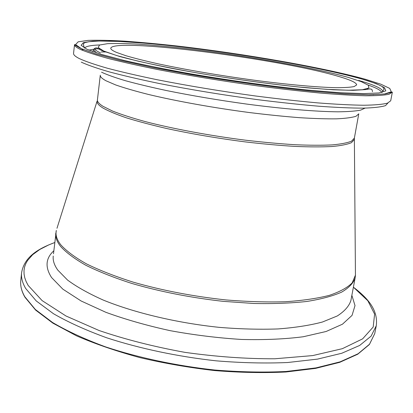 <?xml version="1.0" encoding="UTF-8"?>
<svg xmlns="http://www.w3.org/2000/svg" width="413" height="413" viewBox="0 0 413 413"><rect width="100%" height="100%" fill="white"/><g stroke="black" fill="none" stroke-linecap="round" stroke-linejoin="round"><path stroke-width="0.62" d="M338.417 76.384C350.544 79.9 356.62 82.745 356.646 84.918L354.158 86.549C350.4 87.329 344.328 87.706 335.95 87.68C317.36 87.282 287.727 84.624 253.912 80.168C219.855 75.553 184.694 69.529 157.838 63.762C145.159 60.923 134.581 58.259 126.11 55.781L116.647 52.456C112.579 50.716 110.617 49.292 110.772 48.171C113.74 37.444 280.835 59.074 338.417 76.384M103.782 51.067L98.103 47.485L99.595 45.017L107.514 43.68C115.609 43.329 126.037 43.499 138.783 44.196C152.536 45.162 167.59 46.535 183.945 48.326C242.023 54.95 312.104 67.133 348.51 77.474L361.194 81.624L368.303 85.207L368.928 87.995L362.361 89.745L348.283 90.246L326.905 89.353L299.157 87.019C267.784 83.762 231.44 78.744 196.882 72.884C174.56 68.888 154.808 64.944 137.632 61.041L117.013 55.652L103.782 51.067M100.452 52.859C96.606 51.124 94.623 49.663 94.505 48.476C97.354 47.051 96.275 48.342 103.193 51.057L119.744 56.524C134.153 60.344 151.421 64.268 171.56 68.29C214.249 76.441 266.514 83.968 306.766 87.788L333.265 89.791L353.048 90.344L365.686 89.58L369.258 88.971C371.019 88.898 371.968 89.229 372.108 89.967L372.495 91.66M96.497 52.869L93.643 49.983L92.662 51.553M368.102 85.052C376.501 87.954 381.054 90.437 381.762 92.491M358.711 80.452C374.049 84.841 382.071 88.465 382.779 91.319L382.04 92.435M373.502 94.696L373.12 94.732M86.9 49.245L81.118 45.285L83.411 42.596L92.822 41.192C102.181 40.856 114.04 41.093 128.391 41.909C143.796 43.019 160.569 44.568 178.705 46.561C242.968 53.943 319.894 67.262 361.396 78.862L375.99 83.54L384.498 87.628L385.819 90.855L379.031 92.94L363.636 93.622L339.765 92.708L308.387 90.117C272.704 86.451 231.068 80.716 191.57 73.999C166.093 69.425 143.678 64.918 124.318 60.479L101.319 54.387L86.9 49.245M81.376 48.651L75.589 44.568L78.171 41.816L88.088 40.391C97.871 40.061 110.194 40.324 125.067 41.181C141.014 42.332 158.334 43.943 177.038 46.003C243.272 53.628 322.357 67.304 365.531 79.311L380.755 84.159L389.743 88.413L391.317 91.789L384.488 93.988L368.69 94.732L344.019 93.818L311.448 91.149C274.346 87.344 230.944 81.376 189.799 74.371L151.762 67.262L119.92 60.293L96.157 53.969L81.376 48.651M80.421 49.436C76.322 47.5 74.355 45.884 74.531 44.594C75.274 44.511 72.838 44.186 81.211 48.646L96.157 53.995L120.126 60.36L152.232 67.365C200.976 77.055 263.577 86.384 312.718 91.283L345.206 93.901L369.671 94.758L385.19 93.957L392.35 92.094L389.139 94.231C384.296 95.269 376.408 95.78 365.479 95.775C352.805 95.439 337.452 94.51 319.425 92.982C300.091 91.118 279.281 88.733 256.979 85.827C222.328 81.031 189.541 75.662 158.618 69.725C139.434 65.853 122.764 62.136 108.609 58.569C96.157 55.166 86.761 52.121 80.421 49.436M108.851 41.011L112.398 41.15M392.35 92.094L390.713 100.767L387.461 103.173C382.593 104.391 374.689 105.083 363.75 105.243C351.081 105.072 335.738 104.282 317.731 102.883C298.429 101.133 277.65 98.826 255.399 95.971C220.826 91.227 188.127 85.827 157.301 79.761C138.174 75.796 121.556 71.96 107.457 68.248C95.052 64.691 85.697 61.48 79.389 58.62C75.316 56.545 73.369 54.795 73.555 53.37L74.531 44.594M81.304 49.839L83.431 49.55M96.921 48.801L99.466 48.78M101.144 51.966L105.981 51.971M365.082 108.118L360.637 110.137C355.459 111.143 347.88 111.701 337.906 111.809C316.079 111.629 283.013 108.893 246.318 104.03C218.11 100.116 191.487 95.62 166.46 90.545C150.853 87.205 137.199 83.932 125.49 80.731C115.098 77.634 107.112 74.784 101.526 72.192M97.396 99.703C97.153 101.598 99.017 103.797 102.987 106.301L112.543 111.056C121.19 114.453 132.067 117.963 145.18 121.577C172.995 128.799 209.732 135.655 245.503 140.193C263.158 142.253 279.673 143.76 295.052 144.72C309.445 145.345 321.773 145.407 332.037 144.911C340.947 144.111 347.441 142.862 351.53 141.153L354.369 138.107L358.773 113.828L356.032 116.265C351.995 117.56 345.531 118.417 336.631 118.836C326.368 118.97 314.014 118.583 299.575 117.679C284.134 116.471 267.536 114.773 249.782 112.594C213.789 107.881 176.769 101.226 148.695 94.515C135.464 91.18 124.468 87.995 115.717 84.959L106.027 80.783C101.996 78.609 100.08 76.751 100.287 75.197L97.385 100.204M354.271 138.856L354.246 139.579L351.437 142.671C347.364 144.411 340.875 145.696 331.969 146.522C321.712 147.049 309.378 147.013 294.98 146.409C279.586 145.464 263.05 143.967 245.379 141.912C217.945 138.376 191.839 133.936 167.059 128.598C151.602 125.031 138.056 121.443 126.414 117.839C116.089 114.298 108.17 110.963 102.661 107.845C98.671 105.305 96.812 103.069 97.086 101.149L56.984 228.286M355.423 272.885L355.443 275.141L352.196 282.838C347.457 287.634 339.827 291.81 329.316 295.362C317.169 298.454 302.512 300.581 285.342 301.743C266.968 302.28 247.222 301.681 226.112 299.952C193.33 296.42 162.407 290.499 133.347 282.193C115.341 276.462 99.75 270.376 86.58 263.938C75.047 257.444 66.447 251.063 60.778 244.801C56.788 239.628 55.296 234.837 56.307 230.433L53.499 253.758M354.369 138.107L355.443 275.141L355.139 277.892C353.43 283.081 348.949 287.82 341.69 292.105C332.795 296.033 321.2 299.146 306.9 301.449C291.18 303.194 273.535 303.875 253.969 303.488L223.221 301.351C190.77 297.69 160.275 291.712 131.742 283.421C114.06 277.712 98.759 271.656 85.837 265.265C74.516 258.817 66.059 252.488 60.474 246.272C56.875 241.595 55.311 237.222 55.791 233.154M355.139 277.892L350.89 300.514C349.104 306.121 344.566 311.273 337.271 315.971L322.445 322.016C309.993 325.33 295.156 327.638 277.939 328.944C259.591 329.589 240.005 329.063 219.174 327.354C177.053 322.971 134.545 312.837 103.317 300.096C88.697 293.571 76.782 286.901 67.572 280.081L57.784 270.097C54.242 265.105 52.73 260.417 53.246 256.029M351.861 295.331L355.01 305.589L352.052 315.377L342.48 324.19L326.125 331.489L303.23 336.755C284.96 339.125 264.408 340.023 241.569 339.455C217.935 337.979 194.11 335.046 170.089 330.648C146.656 325.506 125.242 319.388 105.842 312.295L81.118 300.979L62.874 289.172L51.558 277.521C44.893 267.144 45.647 258.233 53.829 250.789M353.394 287.174L367.844 300.767L374.601 314.071L373.197 327.024L362.624 338.851L342.372 348.675L312.698 355.583L274.851 358.773C246.22 358.892 216.231 356.749 184.89 352.351C153.894 346.714 125.299 339.44 99.11 330.524L65.987 315.991L42.111 300.602L28.182 285.445L26.133 281.547L24.765 277.748L24.062 274.056L24.006 270.479L24.579 267.035L25.761 263.726L27.516 260.562L32.668 254.687L39.824 249.457L48.78 244.888L54.748 242.539M353.358 287.386L354.142 287.737C367.312 297.964 378.323 309.693 376.269 325.754L371.142 336.094L359.687 345.433L341.742 353.27L317.509 359.114L287.66 362.516C265.322 363.481 241.481 362.919 216.138 360.828C177.755 356.605 139.62 348.531 106.735 337.803C85.976 330.261 68.233 322.233 53.499 313.73L36.246 300.943L25.663 288.444C22.41 282.9 21.053 277.67 21.59 272.75L20.764 280.68C20.232 285.904 21.584 291.335 24.811 296.978M376.269 325.754L374.741 333.585L369.568 344.174L358.086 353.76L340.131 361.84L315.909 367.9L286.095 371.483C263.788 372.552 239.989 372.061 214.703 370.017C176.408 365.841 138.37 357.73 105.578 346.879C84.882 339.249 67.195 331.112 52.513 322.47L35.322 309.461L24.79 296.715C21.559 291.062 20.216 285.719 20.764 280.68M387.941 103.007L385.525 105.62C381.225 106.988 373.873 107.829 363.461 108.144C351.298 108.123 336.414 107.483 318.805 106.218C299.859 104.592 279.364 102.393 257.32 99.621C222.979 94.99 190.367 89.636 159.475 83.555C140.301 79.57 123.632 75.698 109.46 71.939C96.998 68.331 87.597 65.063 81.263 62.136M367.276 88.805L368.339 89.136M84.536 48.073C85.816 46.313 90.896 45.27 99.776 44.95M94.505 48.476L93.643 49.983M84.288 47.934L83.318 44.031L84.577 42.745L88.826 41.718L99.187 41.032L119.207 41.424L145.897 43.262C214.306 49.219 312.089 65.115 361.184 78.852C371.855 81.697 381.452 85.77 382.505 86.797L384.111 88.981L382.779 91.319M350.89 300.514L351.308 298.269M54.722 242.756L53.871 242.859C38.28 248.791 24.321 256.788 21.59 272.75M374.741 333.585L369.356 344.54L357.72 354.225L339.739 362.33L315.563 368.406L285.827 372.005C263.587 373.084 239.86 372.609 214.652 370.58C189.144 367.642 164.188 363.311 139.78 357.586C116.301 351.179 95.202 343.926 76.482 335.821L52.864 323.142L35.642 310.117L24.986 297.283M88.893 50.107L94.133 49.126M94.701 49.049L99.228 48.605"/></g></svg>
